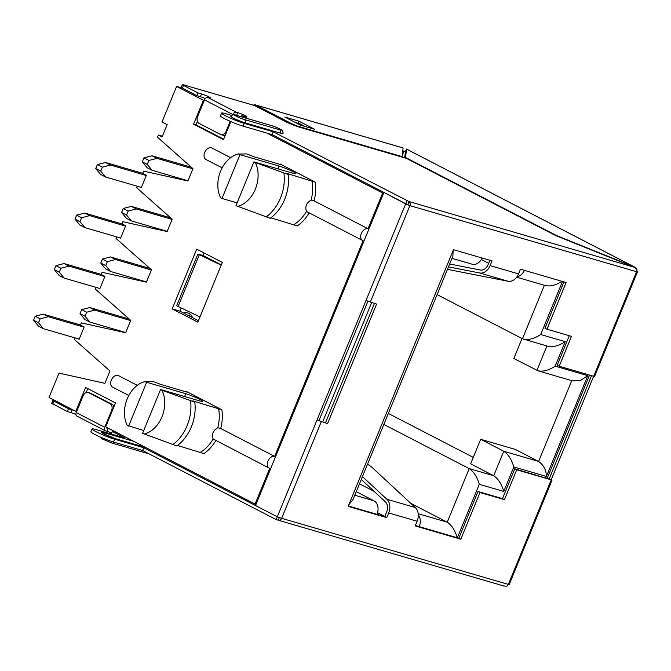 <?xml version="1.0" encoding="UTF-8"?>
<svg xmlns="http://www.w3.org/2000/svg" width="671" height="671" viewBox="0 0 671 671"><rect width="100%" height="100%" fill="white"/><g stroke="black" fill="none" stroke-linecap="round" stroke-linejoin="round"><path stroke-width="1.01" d="M481.325 259.534L488.639 263.317M517.047 276.704A10.811 7.951 -73.7 0 0 524.37 270.346M222.327 262.395L196.695 249.142L172.187 308.895L197.819 322.147L222.327 262.395M222.151 167.859L205.93 159.463A6.492 4.353 117.3 0 1 204.856 152.082A6.492 4.353 117.3 0 1 211.365 147.729L230.639 157.693M237.375 206.416A27.578 20.264 -73.7 0 0 255.349 162.6L253.923 161.87L235.957 205.687L270.195 218.31A37.953 27.897 -73.7 0 0 288.169 174.494L286.131 173.219L315.219 182.135L280.059 163.942A36.662 26.941 106.3 0 0 279.614 164.252M307.553 212.019L306.504 211.323C304.802 206.727 306.345 202.969 311.126 200.059L314.078 200.855L368.002 228.744A6.492 4.353 117.3 0 0 361.493 233.097A6.492 4.353 117.3 0 0 362.566 240.478A6.492 4.353 117.3 0 0 363.103 240.696L274.64 456.389A6.492 4.353 117.3 0 0 268.132 460.751A6.492 4.353 117.3 0 0 269.205 468.132A6.492 4.353 117.3 0 0 269.734 468.341L255.072 504.089L105.699 426.831L115.496 402.935L85.594 387.469L75.789 411.365L49.017 397.517L59.023 373.118L104.894 383.326L109.96 370.979L74.506 339.585L75.177 337.941M266.79 133.059L382.663 192.996L368.002 228.744M140.776 187.268L141.346 187.561L146.412 175.215L142.705 173.294L143.602 171.122L187.888 180.969L192.954 168.622L157.5 137.236L158.39 135.056L162.097 136.968L167.154 124.621L162.03 121.971L176.616 86.416L203.38 100.264L193.584 124.169L223.485 139.635L230.874 121.61M120.034 237.853L120.595 238.146L125.662 225.8L121.963 223.888L122.852 221.707L167.138 231.562L172.204 219.216L136.75 187.821L137.387 186.278M98.788 288.186L99.853 288.74L104.911 276.385L101.212 274.473L102.101 272.3L146.395 282.147L151.453 269.801L115.999 238.406L116.637 236.863M78.046 338.78L79.103 339.325L84.169 326.978L80.461 325.058L81.359 322.885L125.645 332.741L130.711 320.386L95.257 289L95.928 287.356M128.79 395.504L112.569 387.117A6.492 4.353 117.3 0 1 111.495 379.727A6.492 4.353 117.3 0 1 117.995 375.374L137.27 385.347M144.013 434.07A27.578 20.264 -73.7 0 0 161.979 390.254L160.562 389.515L142.588 433.332L176.834 445.955A37.953 27.897 -73.7 0 0 194.8 402.139L192.762 400.864L221.858 409.78L186.697 391.596A36.662 26.941 106.3 0 0 186.253 391.898M269.205 468.132L213.143 438.977C211.44 434.372 212.975 430.623 217.765 427.704L220.717 428.501L274.64 456.389M220.583 197.735L222 198.465L239.975 154.649L238.549 153.919A27.578 20.264 -73.7 0 0 238.037 154.036A27.578 20.264 -73.7 0 0 220.583 197.735M253.923 161.87L293.068 173.277A10.602 1.023 22.3 0 0 295.903 173.697A10.602 1.023 22.3 0 0 290.006 170.241A10.602 1.023 22.3 0 0 279.119 166.064L239.975 154.649M255.349 162.6L288.169 174.494M238.037 154.036L246.567 153.927L254.804 157.014L280.57 164.529M270.866 217.823L297.253 225.951A36.662 26.941 106.3 0 0 309.146 212.85M215.785 440.503A36.662 26.941 106.3 0 1 203.883 453.596L177.496 445.469M187.201 392.174L161.434 384.659L153.198 381.581L145.188 381.564A27.578 20.264 -73.7 0 0 144.668 381.69A27.578 20.264 -73.7 0 0 127.213 425.38L143.745 430.522M162.399 136.221L158.39 135.056M76.628 411.608L75.789 411.365M255.072 504.089L255.995 504.366M382.663 192.996L383.586 193.265M181.992 87.985L176.616 86.416M204.219 100.507L203.38 100.264M203.85 252.841L202.785 255.441M181.212 308.023L179.937 311.151L198.415 320.704M356.267 491.667L373.94 500.809A10.811 7.951 106.3 0 1 377.018 514.338M419.258 526.66A10.811 7.951 -73.7 0 0 418.285 514.883M359.488 483.808L374.166 491.39M377.563 512.703L384.819 516.46M437.098 294.594L522.457 338.746L548.09 346.328C553.181 347.343 558.884 345.783 565.208 341.665L555.16 366.165C548.836 370.283 543.133 371.835 538.041 370.828L513.843 358.457L522.021 338.519M410.761 503.317L447.23 522.181L418.201 513.709M383.837 424.449L469.205 468.601L447.23 522.181C451.684 525.099 455.03 530.283 457.27 537.739M571.751 380.658L538.603 461.472C543.636 465.028 546.244 470.019 546.42 476.444L513.827 466.941C511.604 459.434 508.241 454.208 503.753 451.248L480.679 439.312L470.631 463.812L493.705 475.747L469.205 468.601C473.692 471.562 477.056 476.787 479.279 484.294L457.345 537.765M473.273 457.379L388.35 413.453M482.122 258.033A10.811 7.951 106.3 0 1 472.199 264.223L451.969 258.327M538.603 461.48A10.811 7.951 -73.7 0 0 538.318 461.329L503.753 451.248L493.705 475.747C498.201 478.7 501.556 483.934 503.778 491.44L479.279 484.294M480.679 439.312L515.253 449.394L538.318 461.329M545.85 477.836L588.165 374.678M223.669 139.191L195.974 124.865L193.584 124.169M195.974 124.865L197.417 121.342M87.809 388.61L86.182 392.577M144.668 381.69L185.75 393.709A10.602 1.023 -157.7 0 1 196.637 397.886A10.602 1.023 -157.7 0 1 202.533 401.342A10.602 1.023 -157.7 0 1 199.706 400.931L160.562 389.515M161.979 390.254L194.8 402.139M146.605 382.294L128.639 426.119M172.606 444.73A37.953 27.897 -73.7 0 0 190.581 400.914M237.106 202.868L222 198.465M265.976 217.077A37.953 27.897 -73.7 0 0 283.942 173.261M179.937 311.151L172.187 308.895M348.861 504.709L353.038 499.534L452.908 256.037L453.11 250.509M562.097 281.35C555.915 285.183 550.405 286.609 545.565 285.611L516.695 277.198M562.466 281.459L540.7 334.519C534.384 338.637 528.681 340.197 523.59 339.19M572.581 380.893L580.683 380.34L587.754 375.668L555.16 366.165M79.186 339.115L43.38 328.673L38.39 326.089L33.55 320.218L35.186 316.234L40.168 318.817L48.278 316.72L84.093 327.163M48.278 316.72L43.296 314.145L80.495 324.99M33.55 320.218L38.532 322.801L40.168 318.817M43.38 328.673L38.532 322.801M43.296 314.145L35.186 316.234M75.001 219.14L79.992 221.724L81.619 217.74L76.637 215.156L75.001 219.14L79.849 225.011L84.831 227.595L120.646 238.037M122.088 223.955L84.747 213.068L89.729 215.643L125.544 226.085M84.831 227.595L79.992 221.724M81.619 217.74L89.729 215.643M84.747 213.068L76.637 215.156M101.246 274.397L64.039 263.552L69.029 266.135L104.835 276.569M54.301 269.633L59.283 272.208L60.918 268.224L55.928 265.649L54.301 269.633L59.14 275.504L64.122 278.079L99.937 288.522M64.122 278.079L59.283 272.208M60.918 268.224L69.029 266.135M64.039 263.552L55.928 265.649M142.839 173.361L105.498 162.474L110.48 165.058L146.295 175.492M95.752 168.555L100.734 171.13L102.369 167.146L97.387 164.571L95.752 168.555L100.6 174.426L105.582 177.001L141.388 187.444M105.582 177.001L100.734 171.13M102.369 167.146L110.48 165.058M105.498 162.474L97.387 164.571M551.226 479.857L552.09 479.983L509.205 584.542L508.341 584.416L551.226 479.857L516.729 469.801L504.475 499.669L479.975 492.531L460.818 539.224L415.198 525.921L417.119 521.233A11.675 8.58 -73.7 0 0 415.341 507.57L372.833 468.132A10.811 2.533 31.4 0 0 367.54 464.181M362.449 476.595L386.899 499.274A11.675 8.58 106.3 0 1 388.677 512.946L386.756 517.626L348.174 506.379L453.453 249.671L492.036 260.918L490.115 265.607A11.675 8.58 106.3 0 1 479.715 272.98L448.471 266.857M361.283 479.446L385.364 501.782A8.648 6.358 -73.7 0 1 386.681 511.914L384.76 516.595L386.756 517.626M447.49 269.239A10.811 0.486 -166.5 0 0 453.831 270.623L508.157 281.266A11.675 8.58 -73.7 0 0 518.557 273.902L520.478 269.214L566.106 282.516L546.957 329.209L571.457 336.356L559.203 366.232L593.701 376.288L636.586 271.73A3.246 2.382 -73.7 0 0 636.787 269.13L634.221 267.209L555.504 235.479L406.45 158.39A3.028 2.223 106.3 0 0 406.156 158.264L299.761 127.247A3.028 2.223 106.3 0 1 300.054 127.364L406.45 158.39M327.591 423.569L317.006 420.004L327.591 423.569L376.599 304.072L366.014 300.499L405.636 203.909L384.911 192.946M83.095 395.831L76.234 412.564L104.718 427.293L111.579 410.56A5.41 3.976 -73.7 0 0 110.061 403.741L88.698 392.694A5.41 3.976 -73.7 0 0 88.169 392.485A5.41 3.976 -73.7 0 0 83.095 395.831M77.123 416.163A3.246 2.181 -62.7 0 1 76.855 416.062A3.246 2.181 -62.7 0 1 76.234 412.564M110.455 429.297A5.838 0.562 22.3 0 0 108.157 428.517L106.714 428.09L106.865 427.435M104.718 427.293A3.246 2.181 117.3 0 0 105.339 430.79A3.246 2.181 117.3 0 0 105.599 430.891L107.008 431.302A5.838 0.562 -157.7 0 1 111.688 433.03M56.725 401.501L52.875 400.528L51.726 403.321L67.318 411.575L70.841 412.598A5.838 0.562 -157.7 0 1 75.924 414.493M278.272 520.201L276.158 519.589L277.308 516.796L281.635 518.322A3.246 2.382 106.3 0 1 278.591 520.327A3.246 2.382 106.3 0 1 278.272 520.201L279.379 517.517M117.199 432.778A5.838 0.562 22.3 0 1 115.848 432.493L112.325 431.47L124.94 437.995L95.869 429.515A14.276 1.384 -157.7 0 0 92.061 428.962A14.276 1.384 -157.7 0 0 99.996 433.609A14.276 1.384 -157.7 0 0 114.666 439.237L143.737 447.716L142.588 450.501L276.158 519.589M142.588 450.501L113.516 442.03A14.276 1.384 -157.7 0 1 98.855 436.393A14.276 1.384 -157.7 0 1 90.912 431.747L92.061 428.962M402.357 155.127L403.9 151.344L405.351 151.889L404.697 157.844M404.563 151.537L402.801 150.824M403.816 151.545L402.466 154.045M552.09 479.983L514.732 468.769L502.478 498.637L477.978 491.499L458.83 538.192L415.366 525.519M325.594 422.537L374.443 303.443M569.293 335.726L557.207 365.2L559.203 366.232M563.942 281.887L544.961 328.178L546.957 329.209M489.88 260.289L488.119 264.575A8.648 6.358 106.3 0 1 480.419 270.036L449.637 264.005M384.76 516.595L348.341 505.976M406.618 203.967L409.88 205.628L405.636 203.909M407.884 204.596L408.966 201.535L634.221 267.209M636.729 271.327L637.45 271.856L636.586 271.73L409.88 205.628A3.246 2.382 -73.7 0 0 408.966 201.535L273.29 131.835L244.21 123.355A14.276 1.384 22.3 0 1 229.549 117.727A14.276 1.384 22.3 0 1 221.606 113.08A14.276 1.384 22.3 0 1 225.414 113.634L231.68 115.462M637.45 271.856L594.565 376.414L593.701 376.288M551.336 479.438L593.65 376.272M205.301 98.536A5.838 0.562 -157.7 0 0 200.394 96.716L196.871 95.693L198.012 92.9L201.535 93.932A5.838 0.562 -157.7 0 1 207.532 96.23A5.838 0.562 -157.7 0 1 210.786 98.134A5.838 0.562 -157.7 0 1 209.226 97.907L207.817 97.496A3.246 2.181 117.3 0 0 204.479 99.87L197.618 116.595A5.41 3.976 -73.7 0 0 199.136 123.422L220.499 134.468A5.41 3.976 -73.7 0 0 221.027 134.678A5.41 3.976 -73.7 0 0 226.102 131.331L230.203 121.317M232.837 114.909L232.963 114.598A3.246 2.181 -62.7 0 1 236.301 112.225L237.702 112.636A5.838 0.562 -157.7 0 1 243.707 114.942A5.838 0.562 -157.7 0 1 246.953 116.838A5.838 0.562 -157.7 0 1 245.393 116.611L241.879 115.588L247.876 118.692M271.587 125.636A3.028 2.223 106.3 0 0 271.294 125.519C275.16 126.517 283.128 130.535 281.879 130.241C282.634 130.442 283.019 131.541 283.036 133.546A9.092 0.881 -157.7 0 1 280.612 133.202L245.292 122.902A9.092 0.881 -157.7 0 1 235.898 119.295A9.092 0.881 -157.7 0 1 230.899 116.343C232.493 114.59 234.187 114.221 235.974 115.219A3.028 2.223 106.3 0 1 236.276 115.337L271.587 125.636A6.098 0.587 -157.7 0 1 279.572 128.874A6.098 0.587 -157.7 0 1 279.614 129.788A3.028 2.223 106.3 0 1 280.612 133.202M198.012 92.9L183.493 85.393L182.42 84.655L183.46 84.806L254.435 105.498L284.638 121.124A11.776 1.141 -157.7 0 0 300.054 127.364M196.871 95.693L181.279 87.44L182.42 84.655M406.861 200.923L405.712 203.707L407.825 204.32M405.712 203.707L272.141 134.619L273.29 131.835M221.606 113.08L220.465 115.873A14.276 1.384 22.3 0 0 228.408 120.52A14.276 1.384 22.3 0 0 243.07 126.148L272.141 134.619M52.875 400.528L68.467 408.782L71.982 409.813A5.838 0.562 22.3 0 1 74.288 410.585M143.737 447.716L277.308 516.796L366.014 300.499M67.318 411.575L68.467 408.782M111.277 434.011L112.325 431.47M241.375 116.796L241.879 115.588M406.525 149.079L634.665 267.083L556.519 235.555L405.569 157.484L406.5 149.105L405.309 151.755L403.9 151.344M549.23 478.826L591.545 375.659L549.213 478.817M405.569 157.484L405.351 158.029M634.699 267.1L636.829 269.046A3.246 2.181 -62.7 0 1 636.888 269.692M254.905 105.741A3.028 2.03 117.3 0 0 254.678 105.599A3.028 2.03 117.3 0 0 254.435 105.498M295.425 122.525L299.971 123.85L304.928 126.442M503.518 585.875L506.714 586.278A3.246 2.382 -73.7 0 0 508.341 584.416L281.635 518.322L321.25 421.724M402.759 151.21L403.539 151.436M284.856 117.056L300.507 125.15L314.59 129.26L298.939 121.166L284.856 117.056M298.058 123.296L298.939 121.166M402.021 157.064L402.197 156.645L299.501 126.71L299.333 127.121M253.403 105.196A3.246 2.382 106.3 0 1 255.19 104.835L403.095 147.956L402.197 156.645M255.19 104.835A3.246 2.382 106.3 0 1 255.508 104.961L290.518 123.07A6.861 0.663 22.3 0 0 299.501 126.71M221.027 134.678L222.998 135.257A5.41 3.976 -73.7 0 0 225.389 134.988M458.83 538.192L460.818 539.224M514.732 468.769L516.729 469.801M502.478 498.637L504.475 499.669M477.978 491.499L479.975 492.531M383.846 192.636L255.517 505.548L277.299 516.813M318.977 420.574L367.876 301.354M113.894 406.844A5.41 3.976 -73.7 0 0 112.032 404.311L90.669 393.265A5.41 3.976 -73.7 0 0 90.14 393.055L88.169 392.485M183.552 313.022A11.893 8.74 106.3 0 1 187.704 312.887A11.893 8.74 106.3 0 1 192.552 317.677A11.893 8.74 106.3 0 1 192.543 317.651M188.559 315.613A11.893 8.74 106.3 0 1 190.715 314.749M221.287 264.936L203.095 255.534L197.878 254.007L176.641 305.791L199.958 316.938M197.878 254.007L221.195 265.154M199.304 254.745L178.067 306.53M149.918 268.442L110.53 256.951L115.513 259.534L151.378 269.994M100.784 263.032L105.766 265.607L107.402 261.631L102.42 259.048L100.784 263.032L105.624 268.903L110.614 271.487L146.479 281.937M110.614 271.487L105.766 265.607M107.402 261.631L115.513 259.534M110.53 256.951L102.42 259.048M191.42 167.264L152.032 155.781L157.014 158.364L192.871 168.815M142.286 161.862L147.276 164.437L148.903 160.453L143.921 157.878L142.286 161.862L147.134 167.733L152.116 170.308L187.972 180.767M152.116 170.308L147.276 164.437M148.903 160.453L157.014 158.364M152.032 155.781L143.921 157.878M167.23 231.352L131.415 220.91L126.425 218.335L121.585 212.464L123.221 208.48L128.203 211.055L136.314 208.958L172.128 219.4M136.314 208.958L131.331 206.383L170.669 217.857M121.585 212.464L126.567 215.039L128.203 211.055M131.415 220.91L126.567 215.039M131.331 206.383L123.221 208.48M125.729 332.531L89.855 322.072L84.873 319.488L80.034 313.617L81.669 309.633L86.651 312.216L94.762 310.119L130.635 320.579M94.762 310.119L89.78 307.544L129.167 319.027M80.034 313.617L85.016 316.2L86.651 312.216M89.855 322.072L85.016 316.2M89.78 307.544L81.669 309.633M315.219 182.135A36.662 26.941 106.3 0 1 314.078 200.855M221.858 409.78A36.662 26.941 106.3 0 1 220.717 428.501M311.898 180.725A34.498 25.355 106.3 0 1 311.126 200.059M306.504 211.323A34.498 25.355 106.3 0 1 293.923 224.55M218.528 408.379A34.498 25.355 106.3 0 1 217.765 427.704M213.143 438.977A34.498 25.355 106.3 0 1 200.562 452.195M373.94 500.809L354.808 495.232M544.391 285.267L522.457 338.746M546.915 345.993L536.909 370.384M540.7 334.519L565.208 341.665M371.625 302.621L322.776 421.715M513.827 466.941L503.778 491.44M185.75 393.709L184.6 396.527M277.962 168.874L279.119 166.064M417.119 521.233L388.677 512.946M490.115 265.607L518.557 273.902M409.88 205.628L370.266 302.227M111.579 410.56L112.283 410.769M107.008 431.302L108.157 428.517M226.102 131.331L226.806 131.533M236.578 115.395L237.702 112.636M207.817 97.496L236.301 112.225M133.722 441.325L103.787 432.602A9.067 0.881 22.3 0 0 103.854 433.969A9.067 0.881 22.3 0 0 115.722 438.775L145.657 447.498M53.94 401.266L52.799 404.059M182.344 88.178L183.493 85.393M634.162 266.848L406.5 149.105M243.07 126.148L244.21 123.355M236.276 115.337A6.098 0.587 -157.7 0 0 236.318 116.259A6.098 0.587 -157.7 0 0 244.303 119.497L279.614 129.788M244.303 119.497A3.028 2.223 106.3 0 1 245.292 122.902M285.1 121.359A3.028 2.03 117.3 0 0 284.89 121.225A3.028 2.03 117.3 0 0 284.638 121.124M299.476 127.188A3.028 2.223 106.3 0 1 299.761 127.247L284.89 121.225L254.678 105.599M295.567 122.6L299.987 123.883M114.666 439.237L113.516 442.03M111.646 442.944A3.028 2.223 -73.7 0 0 111.948 443.061A3.028 2.223 -73.7 0 0 114.162 442.214M148.14 453.37A3.028 2.223 106.3 0 1 147.259 453.353L111.948 443.061L102.336 439.01L100.382 437.081M115.722 438.775A3.028 2.223 -73.7 0 0 115.429 438.658A3.028 2.223 -73.7 0 0 115.144 438.599M140.197 445.871A3.028 2.223 -73.7 0 0 140.222 444.688M103.787 432.602A3.028 2.223 106.3 0 1 104.919 434.473M403.103 147.989L255.508 104.961M290.518 123.07L290.258 123.716M70.841 412.598L71.982 409.813M200.394 96.716L201.535 93.932M232.963 114.598L204.479 99.87M508.157 281.266L479.715 272.98M110.061 403.741L112.032 404.311M88.698 392.694L90.669 393.265M386.899 499.274L415.341 507.57M547.217 478.238L589.524 375.072M307.544 212.019L362.566 240.478M538.041 370.828L572.581 380.902M271.294 125.519L235.974 115.219M299.971 123.85L305.062 126.484M278.591 520.327L504.122 586.085M147.259 453.353L148.811 453.722M145.515 447.423L115.429 438.658L102.621 433.29M105.339 430.79L76.855 416.062"/></g></svg>
